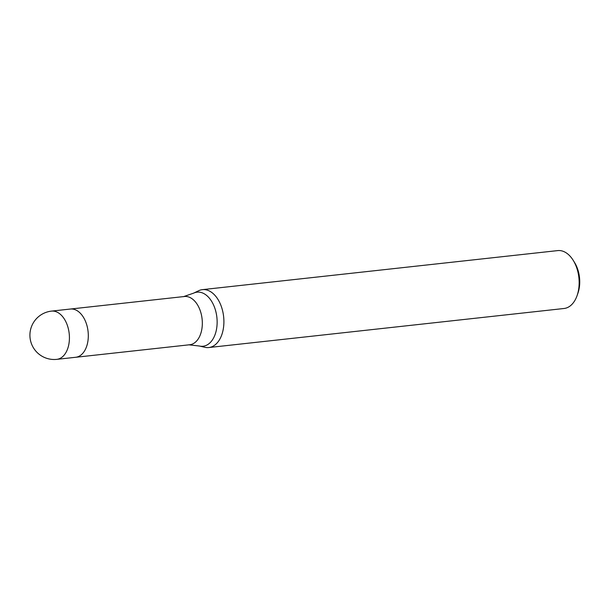 <?xml version="1.0" encoding="UTF-8"?>
<svg xmlns="http://www.w3.org/2000/svg" width="610" height="610" viewBox="0 0 610 610"><rect width="100%" height="100%" fill="white"/><g stroke="black" fill="none" stroke-linecap="round" stroke-linejoin="round"><path stroke-width="0.91" d="M75.8 357.269L189.733 344.749A24.263 15.105 -96.3 0 0 202.131 319.274A24.263 15.105 -96.3 0 0 184.799 296.468A24.263 15.105 -96.3 0 0 184.426 296.506L70.501 309.026M56.463 359.389A24.27 15.105 -96.3 0 0 56.829 359.351L75.709 357.277A24.263 15.105 -96.3 0 0 88.107 331.802A24.263 15.105 -96.3 0 0 70.775 309.003M204.762 347.265A29.12 18.125 -96.3 0 0 208.345 347.578A29.12 18.125 -96.3 0 0 223.695 317.314A29.12 18.125 -96.3 0 0 202.863 289.605A29.12 18.125 -96.3 0 0 202.421 289.643A29.12 18.125 -96.3 0 0 198.555 290.779M208.788 347.54A29.12 18.125 -96.3 0 0 223.664 316.964A29.12 18.125 -96.3 0 0 202.863 289.605A29.12 18.125 -96.3 0 0 198.654 290.734L193.553 293.174A27.206 16.935 -96.3 0 1 197.48 292.121A27.206 16.935 -96.3 0 1 216.946 318.016A27.206 16.935 -96.3 0 1 202.604 346.282A27.206 16.935 -96.3 0 1 199.356 346.015L204.868 347.296A29.12 18.125 -96.3 0 0 208.345 347.578A29.12 18.125 -96.3 0 0 208.788 347.54L564.044 308.492A29.12 18.125 -96.3 0 0 577.121 295.514A29.12 18.125 -96.3 0 0 573.27 260.432A29.12 18.125 -96.3 0 0 558.12 250.558A29.12 18.125 -96.3 0 0 557.685 250.603L202.421 289.643M577.121 295.514L577.975 293.052A25.239 15.707 -96.3 0 0 574.635 262.643L573.27 260.432M75.709 357.277A24.27 15.105 -96.3 0 0 82.571 353.548A24.27 15.105 -96.3 0 0 86.956 325.603A24.27 15.105 -96.3 0 0 70.409 309.034L51.53 311.108A24.27 24.27 0 0 0 30.012 337.406A24.27 24.27 0 0 0 56.829 359.351A24.27 15.105 -96.3 0 0 63.699 355.622A24.27 15.105 -96.3 0 0 68.152 327.959A24.27 15.105 -96.3 0 0 51.896 311.077A24.27 15.105 -96.3 0 0 51.53 311.108M193.553 293.174L183.389 296.681M199.356 346.015L188.681 344.802"/></g></svg>
